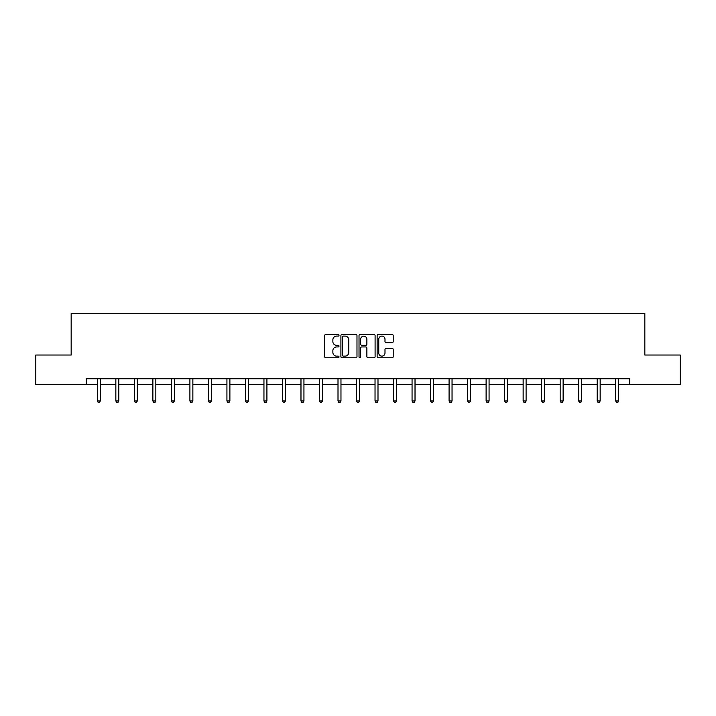 <?xml version="1.0" encoding="UTF-8"?>
<svg xmlns="http://www.w3.org/2000/svg" width="716" height="716" viewBox="0 0 716 716"><rect width="100%" height="100%" fill="white"/><g stroke="black" fill="none" stroke-linecap="round" stroke-linejoin="round"><path stroke-width="1.07" d="M339.017 335.285A0.814 0.814 0 0 0 338.194 334.47L325.825 334.47A1.163 1.163 0 0 0 324.652 335.634L324.652 356.604A1.163 1.163 0 0 0 325.825 357.767L338.194 357.767A0.814 0.814 0 0 0 339.017 356.953A0.814 0.814 0 0 0 338.194 356.138L336.592 356.138A3.723 3.723 0 0 1 332.868 352.415L332.868 350.661A3.723 3.723 0 0 1 336.592 346.938L338.194 346.938A0.814 0.814 0 0 0 339.017 346.123A0.814 0.814 0 0 0 338.194 345.309L336.592 345.309A3.723 3.723 0 0 1 332.868 341.577L332.868 339.832A3.723 3.723 0 0 1 336.592 336.099L338.194 336.099A0.814 0.814 0 0 0 339.017 335.285M392.046 342.687A1.163 1.163 0 0 0 393.209 341.523L393.209 335.634A1.163 1.163 0 0 0 392.046 334.47L378.299 334.47A1.163 1.163 0 0 0 377.135 335.634L377.135 356.604A1.163 1.163 0 0 0 378.299 357.767L392.046 357.767A1.163 1.163 0 0 0 393.209 356.604L393.209 349.498A1.163 1.163 0 0 0 392.046 348.334L386.157 348.334A1.163 1.163 0 0 0 384.993 349.498L384.993 353.024A3.115 3.115 0 0 1 381.879 356.138A3.115 3.115 0 0 1 378.764 353.024L378.764 339.223A3.115 3.115 0 0 1 381.879 336.099A3.115 3.115 0 0 1 384.993 339.223L384.993 341.523A1.163 1.163 0 0 0 386.157 342.687L392.046 342.687M86.233 384.689L35.8 384.689L35.8 355.02L71.161 355.02L71.161 313.483L644.839 313.483L644.839 355.02L680.2 355.02L680.2 384.689L629.767 384.689L629.767 378.755L86.233 378.755L86.233 384.689L97.331 384.689M356.98 335.634A1.163 1.163 0 0 0 355.816 334.47L342.069 334.47A1.163 1.163 0 0 0 340.905 335.634L340.905 356.604A1.163 1.163 0 0 0 342.069 357.767L355.816 357.767A1.163 1.163 0 0 0 356.98 356.604L356.98 335.634M360.184 334.47L373.931 334.47A1.163 1.163 0 0 1 375.095 335.634L375.095 356.604A1.163 1.163 0 0 1 373.931 357.767L368.051 357.767A1.163 1.163 0 0 1 366.878 356.604L366.878 348.101A1.163 1.163 0 0 0 365.715 346.938L361.813 346.938A1.163 1.163 0 0 0 360.649 348.101L360.649 356.953A0.814 0.814 0 0 1 359.835 357.767A0.814 0.814 0 0 1 359.02 356.953L359.02 335.634A1.163 1.163 0 0 1 360.184 334.47M100.303 384.689L115.849 384.689M118.811 384.689L134.357 384.689M137.329 384.689L152.875 384.689M155.837 384.689L171.384 384.689M174.355 384.689L189.901 384.689M192.864 384.689L208.41 384.689M211.381 384.689L226.927 384.689M229.89 384.689L245.436 384.689M248.407 384.689L263.953 384.689M266.916 384.689L282.462 384.689M285.433 384.689L300.98 384.689M303.942 384.689L319.488 384.689M322.46 384.689L338.006 384.689M340.968 384.689L356.514 384.689M359.486 384.689L375.032 384.689M377.994 384.689L393.54 384.689M396.512 384.689L412.058 384.689M415.02 384.689L430.567 384.689M433.538 384.689L449.084 384.689M452.047 384.689L467.593 384.689M470.564 384.689L486.11 384.689M489.073 384.689L504.619 384.689M507.59 384.689L523.136 384.689M526.099 384.689L541.645 384.689M544.616 384.689L560.163 384.689M563.125 384.689L578.671 384.689M581.643 384.689L597.189 384.689M600.151 384.689L615.697 384.689M618.669 384.689L629.767 384.689M343.349 336.099A0.814 0.814 0 0 0 342.534 336.923L342.534 355.324A0.814 0.814 0 0 0 343.349 356.138L345.04 356.138A3.723 3.723 0 0 0 348.773 352.415L348.773 339.832A3.723 3.723 0 0 0 345.04 336.099L343.349 336.099M366.878 339.277A3.115 3.115 0 0 0 363.764 336.162A3.115 3.115 0 0 0 360.649 339.277L360.649 344.136A1.163 1.163 0 0 0 361.813 345.309L365.715 345.309A1.163 1.163 0 0 0 366.878 344.136L366.878 339.277M100.455 378.755L100.383 378.934A1.19 1.19 0 0 0 100.303 379.373L100.303 400.969L97.331 400.969L97.331 379.373A1.19 1.19 0 0 0 97.251 378.934L97.179 378.755M100.303 400.969L99.408 402.517L98.226 402.517L97.331 400.969M118.972 378.755L118.901 378.934A1.19 1.19 0 0 0 118.811 379.373L118.811 400.969L115.849 400.969L115.849 379.373A1.19 1.19 0 0 0 115.759 378.934L115.688 378.755M118.811 400.969L117.925 402.517L116.735 402.517L115.849 400.969M137.481 378.755L137.409 378.934A1.19 1.19 0 0 0 137.329 379.373L137.329 400.969L134.357 400.969L134.357 379.373A1.19 1.19 0 0 0 134.277 378.934L134.205 378.755M137.329 400.969L136.434 402.517L135.252 402.517L134.357 400.969M155.999 378.755L155.927 378.934A1.19 1.19 0 0 0 155.837 379.373L155.837 400.969L152.875 400.969L152.875 379.373A1.19 1.19 0 0 0 152.785 378.934L152.714 378.755M155.837 400.969L154.951 402.517L153.761 402.517L152.875 400.969M174.507 378.755L174.436 378.934A1.19 1.19 0 0 0 174.355 379.373L174.355 400.969L171.384 400.969L171.384 379.373A1.19 1.19 0 0 0 171.303 378.934L171.231 378.755M174.355 400.969L173.46 402.517L172.279 402.517L171.384 400.969M193.025 378.755L192.953 378.934A1.19 1.19 0 0 0 192.864 379.373L192.864 400.969L189.901 400.969L189.901 379.373A1.19 1.19 0 0 0 189.812 378.934L189.74 378.755M192.864 400.969L191.977 402.517L190.787 402.517L189.901 400.969M211.533 378.755L211.462 378.934A1.19 1.19 0 0 0 211.381 379.373L211.381 400.969L208.41 400.969L208.41 379.373A1.19 1.19 0 0 0 208.329 378.934L208.258 378.755M211.381 400.969L210.486 402.517L209.305 402.517L208.41 400.969M230.051 378.755L229.979 378.934A1.19 1.19 0 0 0 229.89 379.373L229.89 400.969L226.927 400.969L226.927 379.373A1.19 1.19 0 0 0 226.838 378.934L226.766 378.755M229.89 400.969L229.004 402.517L227.813 402.517L226.927 400.969M248.559 378.755L248.488 378.934A1.19 1.19 0 0 0 248.407 379.373L248.407 400.969L245.436 400.969L245.436 379.373A1.19 1.19 0 0 0 245.355 378.934L245.284 378.755M248.407 400.969L247.512 402.517L246.331 402.517L245.436 400.969M267.077 378.755L267.005 378.934A1.19 1.19 0 0 0 266.916 379.373L266.916 400.969L263.953 400.969L263.953 379.373A1.19 1.19 0 0 0 263.864 378.934L263.792 378.755M266.916 400.969L266.03 402.517L264.839 402.517L263.953 400.969M285.586 378.755L285.514 378.934A1.19 1.19 0 0 0 285.433 379.373L285.433 400.969L282.462 400.969L282.462 379.373A1.19 1.19 0 0 0 282.381 378.934L282.31 378.755M285.433 400.969L284.538 402.517L283.357 402.517L282.462 400.969M304.103 378.755L304.031 378.934A1.19 1.19 0 0 0 303.942 379.373L303.942 400.969L300.98 400.969L300.98 379.373A1.19 1.19 0 0 0 300.89 378.934L300.818 378.755M303.942 400.969L303.056 402.517L301.866 402.517L300.98 400.969M322.612 378.755L322.54 378.934A1.19 1.19 0 0 0 322.46 379.373L322.46 400.969L319.488 400.969L319.488 379.373A1.19 1.19 0 0 0 319.408 378.934L319.336 378.755M322.46 400.969L321.565 402.517L320.383 402.517L319.488 400.969M341.129 378.755L341.058 378.934A1.19 1.19 0 0 0 340.968 379.373L340.968 400.969L338.006 400.969L338.006 379.373A1.19 1.19 0 0 0 337.916 378.934L337.845 378.755M340.968 400.969L340.082 402.517L338.892 402.517L338.006 400.969M359.638 378.755L359.566 378.934A1.19 1.19 0 0 0 359.486 379.373L359.486 400.969L356.514 400.969L356.514 379.373A1.19 1.19 0 0 0 356.434 378.934L356.362 378.755M359.486 400.969L358.591 402.517L357.409 402.517L356.514 400.969M378.155 378.755L378.084 378.934A1.19 1.19 0 0 0 377.994 379.373L377.994 400.969L375.032 400.969L375.032 379.373A1.19 1.19 0 0 0 374.942 378.934L374.871 378.755M377.994 400.969L377.108 402.517L375.918 402.517L375.032 400.969M396.664 378.755L396.592 378.934A1.19 1.19 0 0 0 396.512 379.373L396.512 400.969L393.54 400.969L393.54 379.373A1.19 1.19 0 0 0 393.46 378.934L393.388 378.755M396.512 400.969L395.617 402.517L394.435 402.517L393.54 400.969M415.182 378.755L415.11 378.934A1.19 1.19 0 0 0 415.02 379.373L415.02 400.969L412.058 400.969L412.058 379.373A1.19 1.19 0 0 0 411.969 378.934L411.897 378.755M415.02 400.969L414.134 402.517L412.944 402.517L412.058 400.969M433.69 378.755L433.619 378.934A1.19 1.19 0 0 0 433.538 379.373L433.538 400.969L430.567 400.969L430.567 379.373A1.19 1.19 0 0 0 430.486 378.934L430.414 378.755M433.538 400.969L432.643 402.517L431.462 402.517L430.567 400.969M452.208 378.755L452.136 378.934A1.19 1.19 0 0 0 452.047 379.373L452.047 400.969L449.084 400.969L449.084 379.373A1.19 1.19 0 0 0 448.995 378.934L448.923 378.755M452.047 400.969L451.161 402.517L449.97 402.517L449.084 400.969M470.716 378.755L470.645 378.934A1.19 1.19 0 0 0 470.564 379.373L470.564 400.969L467.593 400.969L467.593 379.373A1.19 1.19 0 0 0 467.512 378.934L467.441 378.755M470.564 400.969L469.669 402.517L468.488 402.517L467.593 400.969M489.234 378.755L489.162 378.934A1.19 1.19 0 0 0 489.073 379.373L489.073 400.969L486.11 400.969L486.11 379.373A1.19 1.19 0 0 0 486.021 378.934L485.949 378.755M489.073 400.969L488.187 402.517L486.996 402.517L486.11 400.969M507.742 378.755L507.671 378.934A1.19 1.19 0 0 0 507.59 379.373L507.59 400.969L504.619 400.969L504.619 379.373A1.19 1.19 0 0 0 504.538 378.934L504.467 378.755M507.59 400.969L506.695 402.517L505.514 402.517L504.619 400.969M526.26 378.755L526.188 378.934A1.19 1.19 0 0 0 526.099 379.373L526.099 400.969L523.136 400.969L523.136 379.373A1.19 1.19 0 0 0 523.047 378.934L522.975 378.755M526.099 400.969L525.213 402.517L524.023 402.517L523.136 400.969M544.769 378.755L544.697 378.934A1.19 1.19 0 0 0 544.616 379.373L544.616 400.969L541.645 400.969L541.645 379.373A1.19 1.19 0 0 0 541.565 378.934L541.493 378.755M544.616 400.969L543.721 402.517L542.54 402.517L541.645 400.969M563.286 378.755L563.215 378.934A1.19 1.19 0 0 0 563.125 379.373L563.125 400.969L560.163 400.969L560.163 379.373A1.19 1.19 0 0 0 560.073 378.934L560.002 378.755M563.125 400.969L562.239 402.517L561.049 402.517L560.163 400.969M581.795 378.755L581.723 378.934A1.19 1.19 0 0 0 581.643 379.373L581.643 400.969L578.671 400.969L578.671 379.373A1.19 1.19 0 0 0 578.591 378.934L578.519 378.755M581.643 400.969L580.748 402.517L579.566 402.517L578.671 400.969M600.312 378.755L600.241 378.934A1.19 1.19 0 0 0 600.151 379.373L600.151 400.969L597.189 400.969L597.189 379.373A1.19 1.19 0 0 0 597.099 378.934L597.028 378.755M600.151 400.969L599.265 402.517L598.075 402.517L597.189 400.969M618.821 378.755L618.749 378.934A1.19 1.19 0 0 0 618.669 379.373L618.669 400.969L615.697 400.969L615.697 379.373A1.19 1.19 0 0 0 615.617 378.934L615.545 378.755M618.669 400.969L617.774 402.517L616.592 402.517L615.697 400.969"/></g></svg>
